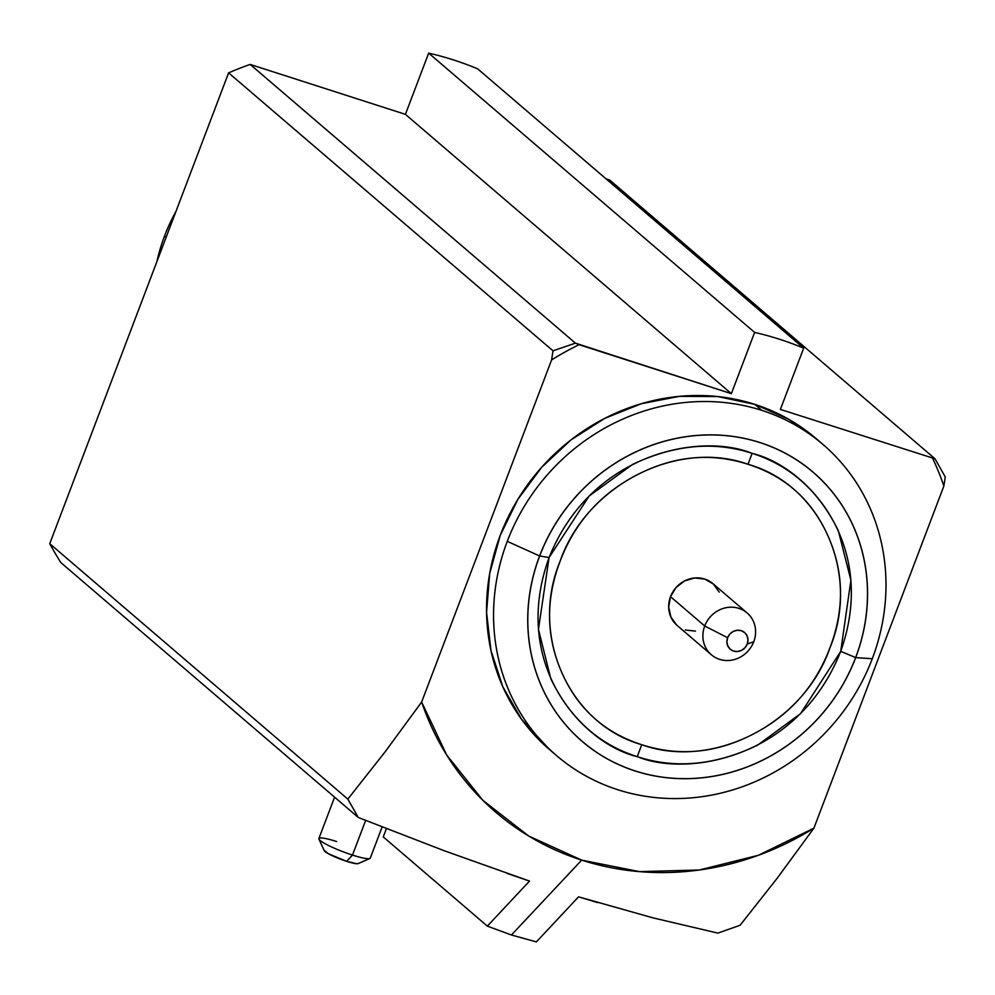 <?xml version="1.0" encoding="UTF-8"?>
<svg xmlns="http://www.w3.org/2000/svg" width="995" height="995" viewBox="0 0 995 995"><rect width="100%" height="100%" fill="white"/><g stroke="black" fill="none" stroke-linecap="round" stroke-linejoin="round"><path stroke-width="1.49" d="M747.145 612.97A27.512 25.472 -49.4 0 1 753.75 641.75A27.512 25.472 130.6 0 0 738.912 608.38A27.512 25.472 130.6 0 0 704.721 625.979L727.631 637.733A11.007 10.186 -49.4 0 1 741.3 630.693A11.007 10.186 -49.4 0 1 747.245 644.039L747.979 639.897L747.108 635.904L744.77 632.671L741.3 630.693L737.258 630.258L733.24 631.452L729.857 634.076L727.631 637.733L726.897 641.875L727.768 645.854L730.106 649.088L733.564 651.078L737.606 651.501L741.636 650.32L745.019 647.695L747.245 644.039L753.75 641.75L747.245 644.039A11.007 10.186 -49.4 0 1 733.564 651.078A11.007 10.186 -49.4 0 1 727.631 637.733L704.721 625.979A27.512 25.472 -49.4 0 1 747.145 612.97L712.93 583.655A27.512 25.472 130.6 0 0 670.506 596.664A27.512 25.472 130.6 0 0 677.122 625.432L711.338 654.747A27.512 25.472 -49.4 0 1 704.721 625.979L670.506 596.664L704.721 625.979A27.512 25.472 130.6 0 0 719.559 659.337A27.512 25.472 130.6 0 0 753.75 641.75A27.512 25.472 -49.4 0 1 711.338 654.747M752.133 453.359L748.041 464.18L752.133 453.359C714.223 440.947 674.386 444.628 632.596 464.404L589.227 495.958L549.078 557.548L539.663 555.981A177.321 164.2 130.6 0 0 635.27 771.001A177.321 164.2 130.6 0 0 855.663 657.596L840.725 651.327C878.772 544.141 806.336 466.369 752.133 453.359C700.915 432.464 591.677 451.829 549.078 557.548L538.444 629.362L550.832 678.801C570.172 718.626 598.978 744.571 637.248 756.648C687.769 777.481 798.313 758.464 840.725 651.327L850.899 580.222L838.325 530.721C818.984 491.182 790.254 465.399 752.133 453.359M823.039 444.516L816.024 438.509A204.808 189.659 130.6 0 0 754.807 404.368L761.809 410.375A204.808 189.659 -49.4 0 1 823.039 444.516A204.808 189.659 -49.4 0 1 872.279 658.727L855.7 657.608L872.279 658.727A204.808 189.659 -49.4 0 1 617.721 789.707A204.808 189.659 130.6 0 0 872.279 658.727A204.808 189.659 130.6 0 0 761.809 410.375A204.808 189.659 130.6 0 0 507.263 541.355L539.601 555.969L549.078 557.548C509.937 665.73 583.63 743.986 637.248 756.648L641.775 744.72C568.742 724.074 529.253 635.283 560.135 561.168C586.167 485.473 677.147 438.671 748.277 464.366C821.323 485.038 860.787 573.792 829.917 647.919C803.885 723.651 712.88 770.366 641.775 744.72L637.248 756.648C675.381 769.147 715.48 765.329 757.518 745.218L800.577 713.614L840.725 651.327L855.638 657.596A177.297 164.175 130.6 0 0 813.014 472.165A177.297 164.175 -49.4 0 1 855.638 657.596A177.297 164.175 -49.4 0 1 635.283 770.976A177.297 164.175 130.6 0 0 855.638 657.596A177.297 164.175 -49.4 0 1 635.283 770.976L635.283 770.976A177.297 164.175 -49.4 0 1 539.663 555.994L539.613 555.981A177.346 164.225 -49.4 0 1 760.043 442.564A177.346 164.225 -49.4 0 1 855.688 657.62L855.65 657.596A177.321 164.2 130.6 0 0 760.018 442.588A177.321 164.2 130.6 0 0 539.638 555.981A177.321 164.2 130.6 0 0 635.27 771.001A177.321 164.2 130.6 0 0 855.663 657.596L855.688 657.62A177.346 164.225 -49.4 0 1 582.262 741.462A177.346 164.225 130.6 0 0 582.249 741.462A177.346 164.225 -49.4 0 1 539.613 555.981A177.346 164.225 130.6 0 0 582.249 741.449A177.346 164.225 -49.4 0 1 539.601 555.969L507.263 541.355A204.808 189.659 -49.4 0 1 761.809 410.375L754.807 404.368A204.808 189.659 130.6 0 0 516.654 501.393A204.808 189.659 130.6 0 0 549.489 749.558L556.503 755.553A204.808 189.659 -49.4 0 1 507.263 541.355A204.808 189.659 130.6 0 0 617.721 789.707A204.808 189.659 -49.4 0 1 556.503 755.553M760.018 442.613A177.297 164.175 -49.4 0 1 813.014 472.165A177.297 164.175 -49.4 0 1 855.65 657.596A177.321 164.2 130.6 0 0 760.018 442.588A177.321 164.2 130.6 0 0 539.638 555.981L539.663 555.994A177.297 164.175 -49.4 0 1 760.018 442.613A177.297 164.175 -49.4 0 1 855.65 657.596L855.663 657.596A177.297 164.175 -49.4 0 1 635.283 770.976A177.297 164.175 -49.4 0 1 582.286 741.424A177.297 164.175 -49.4 0 1 539.663 555.994A177.297 164.175 -49.4 0 1 760.018 442.613M536.392 941.879L511.43 935.001L581.677 860.128A287.344 266.088 -49.4 0 1 421.644 702.035L384.841 752.195L347.827 799.109L358.299 817.492L60.894 562.635A336.248 311.373 130.6 0 1 49.75 543.68A336.248 311.373 130.6 0 0 60.894 562.635L358.299 817.492L347.827 799.109L49.75 543.68L228.601 72.859L49.75 543.68L347.827 799.109L384.841 752.195L421.644 702.035L551.616 359.892L552.996 350.825L228.601 72.859A336.248 311.373 130.6 0 1 250.143 64.414A336.248 311.373 130.6 0 0 228.601 72.859L552.996 350.825L575.433 343.151L250.143 64.414L405.413 114.35L250.143 64.414L575.433 343.151L731.362 393.659L405.413 114.35L428.671 53.121L405.413 114.35L731.362 393.659L754.62 332.417L428.671 53.121A336.248 311.373 130.6 0 1 477.712 68.879A336.248 311.373 130.6 0 0 428.671 53.121L754.62 332.417A336.248 311.373 -49.4 0 1 803.661 348.188L477.712 68.879L803.661 348.188L780.391 409.418L935.001 458.782L609.711 180.045L935.001 458.782L945.25 476.966L943.869 486.033L813.91 828.163L943.869 486.033A287.344 266.088 130.6 0 0 932.663 458.384A287.344 266.088 -49.4 0 1 943.869 486.033L945.25 476.966L935.001 458.782L780.391 409.418L803.661 348.188A336.248 311.373 130.6 0 0 754.62 332.417L731.362 393.659L579.09 344.693A287.344 266.088 130.6 0 0 551.616 359.892A287.344 266.088 -49.4 0 1 579.09 344.693L575.433 343.151L552.996 350.825L551.616 359.892L421.644 702.035L446.705 755.031L482.948 800.403L528.668 835.999L581.677 860.128L639.486 871.632L699.348 869.991L758.414 855.277L813.91 828.163L777.107 878.336L813.91 828.163A287.344 266.088 -49.4 0 1 581.677 860.128L511.43 935.001L536.392 941.879L578.543 896.843L653.13 917.9L717.868 933.111L740.093 925.25L777.107 878.336L740.093 925.25L717.868 933.111L653.13 917.9M386.408 828.599L383.249 836.907L487.351 926.121L383.249 836.907L386.408 828.599M166.115 237.357L164.548 236.014A180.356 167.011 130.6 0 0 156.812 261.859A180.356 167.011 -49.4 0 1 164.548 236.014A180.356 167.011 -49.4 0 1 175.991 211.35A180.356 167.011 130.6 0 0 164.548 236.014L166.115 237.357M324.246 850.24L328.275 853.685L346.621 861.322L352.479 855.078L346.621 861.322A18.345 2.512 20.8 0 0 358.225 863.585L369.879 858.486A27.512 3.756 -159.2 0 1 352.479 855.078L365.65 820.402L352.479 855.078A27.512 3.756 20.8 0 0 370.302 858.088L382.142 826.92M334.594 797.169L318.873 838.549A27.512 3.756 20.8 0 0 352.479 855.078A27.512 3.756 -159.2 0 1 318.935 839.133L324.258 850.688A18.345 2.512 20.8 0 0 346.621 861.322L356.633 863.722L358.474 863.399M318.935 839.133A27.512 3.756 -159.2 0 1 336.708 841.571M443.957 850.638L358.299 817.492L443.957 850.638L529.514 881.085L487.351 926.121L529.514 881.085L506.928 873.374M578.543 896.843L597.497 902.54M539.601 555.969A177.346 164.225 -49.4 0 1 813.052 472.127A177.346 164.225 130.6 0 0 813.039 472.115A177.346 164.225 130.6 0 0 539.601 555.969A177.346 164.225 -49.4 0 1 813.052 472.127A177.346 164.225 -49.4 0 1 855.688 657.62A177.346 164.225 -49.4 0 1 635.27 771.025A177.346 164.225 -49.4 0 1 539.613 555.981L539.613 555.981M511.43 935.001L487.351 926.121L511.43 935.001M549.787 749.807L521.455 719.124L502.761 686.649L490.983 650.606L486.567 612.398L489.702 573.468L500.249 535.347L517.81 499.465L541.715 467.227L571.03 439.865L604.649 418.422L641.265 403.734L679.473 396.346L717.818 396.57L754.807 404.368L789.023 419.467L816.286 438.733M609.711 180.045L606.054 178.864L609.711 180.045M635.283 770.976L635.283 770.976A177.297 164.175 -49.4 0 1 582.286 741.424A177.297 164.175 130.6 0 0 635.283 770.976M748.277 464.366C785.553 476.381 812.144 500.286 828.051 536.094C843.996 571.988 844.618 609.263 829.917 647.919C815.179 686.662 789.458 715.467 752.755 734.335C715.99 753.227 679 756.685 641.775 744.72C604.512 732.73 577.908 708.826 562.001 672.993C546.056 637.098 545.434 599.823 560.135 561.168C574.874 522.425 600.594 493.619 637.297 474.752C674.075 455.847 711.077 452.389 748.277 464.366M719.211 592.1L713.353 584.028L704.709 579.065L694.585 577.983L684.535 580.956L676.078 587.51L670.506 596.664L668.677 607.012L670.854 616.987L676.7 625.059M685.344 630.022L695.468 631.104"/></g></svg>
